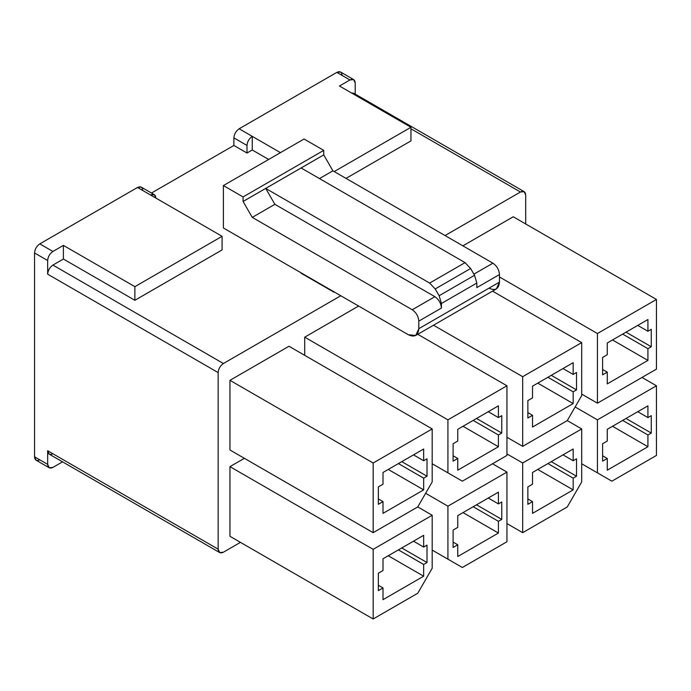 <?xml version="1.0" encoding="UTF-8"?>
<svg xmlns="http://www.w3.org/2000/svg" width="691" height="691" viewBox="0 0 691 691"><rect width="100%" height="100%" fill="white"/><g stroke="black" fill="none" stroke-linecap="round" stroke-linejoin="round"><path stroke-width="1.04" d="M597.43 403.19L656.45 369.115L656.45 299.453L597.43 333.528L597.43 403.19L581.692 394.103L597.43 403.19L597.43 333.528L499.463 276.97L597.43 333.528L656.45 299.453L513.24 216.775L462.875 245.849L513.24 216.775L656.45 299.453L656.45 369.115L597.43 403.19M647.925 348.679L647.925 360.408L607.268 383.885L607.268 372.147L602.612 374.833L602.612 357.42L607.268 354.733L607.268 342.995L647.925 319.527L647.925 331.257L651.268 329.331L651.268 346.744L647.925 348.679L651.268 346.744L626.02 332.164L651.268 346.744L651.268 329.331L647.925 331.257L637.758 325.392L647.925 331.257L647.925 319.527L607.268 342.995L607.268 354.733L602.612 357.42L602.612 374.833L607.268 372.147L607.268 383.885L647.925 360.408L612.511 339.963L647.925 360.408L647.925 348.679L622.677 334.099L647.925 348.679M353.671 79.586L340.551 72.011L336.845 72.382L349.957 79.957L339.471 86.012L349.957 79.957L353.671 79.586L355.209 82.98L355.209 94.106L355.209 82.98C354.872 79.525 353.127 78.515 349.957 79.957L336.845 72.382L239.138 128.794L280.451 152.642L252.258 136.36L252.258 149.99L252.258 136.36C249.088 138.571 247.343 141.603 247.007 145.447L247.007 153.022L247.007 145.447L233.895 137.88L233.895 145.447L247.007 153.022L252.258 149.99L268.644 159.457L252.258 149.99L247.007 153.022L233.895 145.447L151.476 193.031L233.895 145.447L233.895 137.88C234.223 134.028 235.976 131.005 239.138 128.794L336.845 72.382C340.007 70.94 341.76 71.95 342.088 75.414M39.793 459.826C36.632 461.268 34.887 460.258 34.55 456.803L34.55 252.966C34.887 249.123 36.632 246.091 39.793 243.88L137.5 187.468C140.662 186.026 142.415 187.036 142.743 190.5M597.43 419.852L597.43 472.851L611.863 481.178L656.45 455.438L656.45 385.777L597.43 419.852L575.137 406.973L597.43 419.852L656.45 385.777L642.025 377.45L656.45 385.777L656.45 455.438L611.863 481.178L581.692 463.765L597.43 472.851L597.43 419.852M647.925 434.993L647.925 446.732L607.268 470.2L607.268 458.461L602.612 461.156L602.612 443.734L607.268 441.048L607.268 429.31L647.925 405.842L647.925 417.58L651.268 415.645L651.268 433.058L647.925 434.993L651.268 433.058L626.02 418.487L651.268 433.058L651.268 415.645L647.925 417.58L637.758 411.706L647.925 417.58L647.925 405.842L607.268 429.31L607.268 441.048L602.612 443.734L602.612 461.156L607.268 458.461L607.268 470.2L647.925 446.732L612.511 426.287L647.925 446.732L647.925 434.993L622.677 420.413L647.925 434.993M522.681 446.351L567.268 420.603L581.692 395.615L581.692 342.615L522.681 376.69L522.681 446.351L506.944 437.265L522.681 446.351L522.681 376.69L433.516 325.211L522.681 376.69L581.692 342.615L492.536 291.136L581.692 342.615L581.692 395.615L567.268 420.603L581.692 428.938L522.681 463.005L522.681 532.666L567.268 506.926L581.692 481.938L581.692 428.938L567.268 420.603L522.681 446.351M573.167 391.832L573.167 403.57L532.519 427.038L532.519 415.308L527.864 417.995L527.864 400.581L532.519 397.886L532.519 386.157L573.167 362.68L573.167 374.418L576.519 372.484L576.519 389.905L573.167 391.832L576.519 389.905L551.271 375.325L576.519 389.905L576.519 372.484L573.167 374.418L563.01 368.553L573.167 374.418L573.167 362.68L532.519 386.157L532.519 397.886L527.864 400.581L527.864 417.995L532.519 415.308L532.519 427.038L573.167 403.57L537.762 383.125L573.167 403.57L573.167 391.832L547.928 377.26L573.167 391.832M573.167 478.155L573.167 489.884L532.519 513.361L532.519 501.623L527.864 504.309L527.864 486.896L532.519 484.21L532.519 472.471L573.167 449.003L573.167 460.733L576.519 458.807L576.519 476.22L573.167 478.155L576.519 476.22L551.271 461.648L576.519 476.22L576.519 458.807L573.167 460.733L563.01 454.868L573.167 460.733L573.167 449.003L532.519 472.471L532.519 484.21L527.864 486.896L527.864 504.309L532.519 501.623L532.519 513.361L573.167 489.884L537.762 469.448L573.167 489.884L573.167 478.155L547.928 463.575L573.167 478.155M447.923 419.852L447.923 472.851L462.348 481.178L506.944 455.438L506.944 385.777L447.923 419.852L304.714 337.165L358.612 306.044L304.714 337.165L304.714 355.338L304.714 337.165L447.923 419.852L506.944 385.777L417.779 334.297L506.944 385.777L506.944 455.438L462.348 481.178L432.186 463.765L447.923 472.851L447.923 419.852M498.418 434.993L498.418 446.732L457.762 470.2L457.762 458.461L453.106 461.156L453.106 443.734L457.762 441.048L457.762 429.31L498.418 405.842L498.418 417.58L501.761 415.645L501.761 433.058L498.418 434.993L501.761 433.058L476.514 418.487L501.761 433.058L501.761 415.645L498.418 417.58L488.252 411.706L498.418 417.58L498.418 405.842L457.762 429.31L457.762 441.048L453.106 443.734L453.106 461.156L457.762 458.461L457.762 470.2L498.418 446.732L463.005 426.287L498.418 446.732L498.418 434.993L473.171 420.413L498.418 434.993M447.923 506.166L447.923 559.166L462.348 567.501L506.944 541.753L506.944 472.091L447.923 506.166L425.63 493.296L447.923 506.166L506.944 472.091L492.519 463.765L506.944 472.091L506.944 541.753L462.348 567.501L432.186 550.088L447.923 559.166L447.923 506.166M498.418 521.308L498.418 533.046L457.762 556.523L457.762 544.784L453.106 547.471L453.106 530.057L457.762 527.371L457.762 515.633L498.418 492.156L498.418 503.894L501.761 501.968L501.761 519.382L498.418 521.308L501.761 519.382L476.514 504.801L501.761 519.382L501.761 501.968L498.418 503.894L488.252 498.03L498.418 503.894L498.418 492.156L457.762 515.633L457.762 527.371L453.106 530.057L453.106 547.471L457.762 544.784L457.762 556.523L498.418 533.046L463.005 512.601L498.418 533.046L498.418 521.308L473.171 506.736L498.418 521.308M373.175 532.666L417.761 506.926L432.186 481.938L432.186 428.93L373.175 463.005L373.175 532.666L229.956 449.988L229.956 380.326L288.976 346.251L229.956 380.326L229.956 449.988L373.175 532.666L373.175 463.005L229.956 380.326L373.175 463.005L432.186 428.93L288.976 346.251L432.186 428.93L432.186 481.938L417.761 506.926L432.186 515.253L373.175 549.328L373.175 618.989L417.761 593.241L432.186 568.252L432.186 515.253L417.761 506.926L373.175 532.666M423.661 478.155L423.661 489.884L383.004 513.361L383.004 501.623L378.348 504.309L378.348 486.896L383.004 484.21L383.004 472.471L423.661 449.003L423.661 460.733L427.012 458.807L427.012 476.22L423.661 478.155L427.012 476.22L401.765 461.64L427.012 476.22L427.012 458.807L423.661 460.733L413.503 454.868L423.661 460.733L423.661 449.003L383.004 472.471L383.004 484.21L378.348 486.896L378.348 504.309L383.004 501.623L383.004 513.361L423.661 489.884L388.256 469.439L423.661 489.884L423.661 478.155L398.413 463.575L423.661 478.155M423.661 564.469L423.661 576.208L383.004 599.676L383.004 587.946L378.348 590.632L378.348 573.21L383.004 570.524L383.004 558.794L423.661 535.318L423.661 547.056L427.012 545.121L427.012 562.534L423.661 564.469L427.012 562.534L401.765 547.963L427.012 562.534L427.012 545.121L423.661 547.056L413.503 541.183L423.661 547.056L423.661 535.318L383.004 558.794L383.004 570.524L378.348 573.21L378.348 590.632L383.004 587.946L383.004 599.676L423.661 576.208L388.256 555.763L423.661 576.208L423.661 564.469L398.413 549.898L423.661 564.469M240.451 542.357L223.4 552.204L240.451 542.357M154.326 194.672L141.206 187.106L137.5 187.468L150.612 195.043L137.5 187.468L39.793 243.88L52.913 251.455L63.399 245.391L52.913 251.455C49.743 253.666 47.999 256.689 47.662 260.542L47.662 274.172C47.999 270.319 49.743 267.296 52.913 265.085L63.399 259.021L63.399 245.391L134.875 286.661L63.399 245.391L63.399 259.021L134.875 300.291L134.875 286.661L222.087 236.305L134.875 286.661L134.875 300.291L222.087 249.935L222.087 236.305L150.612 195.043L154.326 194.672L155.864 198.075C155.527 194.612 153.782 193.601 150.612 195.043L222.087 236.305L222.087 249.935L134.875 300.291L63.399 259.021L52.913 265.085L223.4 363.518L340.775 295.748L223.4 363.518C220.239 365.729 218.486 368.752 218.157 372.596L218.157 549.172C218.486 552.636 220.239 553.646 223.4 552.204L219.695 552.575L218.157 549.172L218.157 372.596L47.662 274.172L47.662 260.542L34.55 252.966L34.55 456.803L47.662 464.369L47.662 450.739L218.157 549.172L47.662 450.739L47.662 464.369C47.999 467.833 49.743 468.843 52.913 467.401L62.544 461.838L52.913 467.401L49.199 467.772L47.662 464.369L34.55 456.803L36.087 460.197L49.199 467.772M445.039 235.553L520.453 192.012L410.946 128.794L520.453 192.012L445.039 235.553M410.946 140.904L346.027 178.382L410.946 140.904L410.946 127.274L334.219 171.567L410.946 127.274L410.946 140.904M301.103 273.221L333.891 292.155L301.103 273.221M415.74 335.472L496.397 288.907L499.463 282.118L418.815 328.683L415.74 335.472L408.321 334.738C414.643 337.623 418.141 335.601 418.815 328.683L418.815 321.108C418.392 316.305 416.207 312.522 412.251 309.758L252.258 217.38L243.077 201.478L243.077 196.935L223.4 185.577L243.077 196.935L323.733 150.37L243.077 196.935L243.077 201.478L265.698 188.418L243.077 201.478L252.258 217.38L274.88 204.32L252.258 217.38L412.251 309.758L434.881 296.689L274.88 204.32L265.698 188.418L323.733 154.914L301.103 167.973L465.06 262.632L470.623 268.505L474.536 275.286L476.842 283.042L476.842 287.603L499.463 274.543L476.842 287.603L476.842 283.042L441.437 303.487L441.437 308.048L418.815 321.108L418.815 328.683L499.463 282.118L499.463 274.543C499.049 269.74 496.864 265.949 492.908 263.185L473.896 274.163L492.908 263.185L332.907 170.815L323.733 154.914L323.733 150.37L304.057 139.012L223.4 185.577L223.4 227.978L408.321 334.738L223.4 227.978L223.4 185.577L304.057 139.012L323.733 150.37L323.733 154.914L332.907 170.815L492.908 263.185C496.864 265.949 499.049 269.74 499.463 274.543L499.463 282.118C498.798 289.037 495.3 291.058 488.978 288.173M333.338 291.447L333.891 292.155L333.338 291.447M525.696 223.97L525.696 195.043C525.359 191.58 523.614 190.569 520.453 192.012L524.158 191.649L525.696 195.043L525.696 223.97M229.956 536.302L229.956 466.641L244.389 458.314L229.956 466.641L229.956 536.302L373.175 618.989L229.956 536.302M417.761 593.241L373.175 618.989L373.175 549.328L229.956 466.641L373.175 549.328L432.186 515.253L432.186 568.252L417.761 593.241M332.907 170.815L319.467 178.572L332.907 170.815M274.88 204.32L434.881 296.689C438.828 299.453 441.013 303.245 441.437 308.048L441.437 303.487L439.13 295.731L435.218 288.95L429.647 283.077L265.698 188.418L274.88 204.32M265.698 188.418L429.647 283.077L465.06 262.632L301.103 167.973L265.698 188.418M435.218 288.95L439.13 295.731L474.536 275.286L470.623 268.505L435.218 288.95L470.623 268.505L465.06 262.632L429.647 283.077L435.218 288.95M412.251 309.758C416.207 312.522 418.392 316.305 418.815 321.108L441.437 308.048C441.013 303.245 438.828 299.453 434.881 296.689L412.251 309.758M476.842 283.042L474.536 275.286L439.13 295.731L441.437 303.487L476.842 283.042M339.471 86.012L410.946 127.274L339.471 86.012M524.158 191.649L353.671 93.216L351.503 92.957L354.975 94.961M52.913 453.771C49.743 455.214 47.999 454.203 47.662 450.739L49.199 454.142L219.695 552.575M239.138 128.794C235.976 131.005 234.223 134.028 233.895 137.88L247.007 145.447C247.343 141.603 249.088 138.571 252.258 136.36L239.138 128.794M47.662 260.542C47.999 256.689 49.743 253.666 52.913 251.455L39.793 243.88C36.632 246.091 34.887 249.123 34.55 252.966L47.662 260.542M378.348 585.251L383.004 587.946L378.348 585.251M378.348 498.937L383.004 501.623L378.348 498.937M453.106 542.098L457.762 544.784L453.106 542.098M453.106 455.775L457.762 458.461L453.106 455.775M567.268 506.926L522.681 532.666L506.944 523.579L522.681 532.666L522.681 463.005L506.944 453.918L522.681 463.005L581.692 428.938L581.692 481.938L567.268 506.926M527.864 498.937L532.519 501.623L527.864 498.937M527.864 412.613L532.519 415.308L527.864 412.613M602.612 455.775L607.268 458.461L602.612 455.775M602.612 369.46L607.268 372.147L602.612 369.46M52.913 265.085C49.743 267.296 47.999 270.319 47.662 274.172L218.157 372.596C218.486 368.752 220.239 365.729 223.4 363.518L52.913 265.085M611.863 481.178L581.692 463.765L611.863 481.178M462.348 567.501L432.186 550.079L462.348 567.501M462.348 481.178L432.186 463.765L462.348 481.178"/></g></svg>
